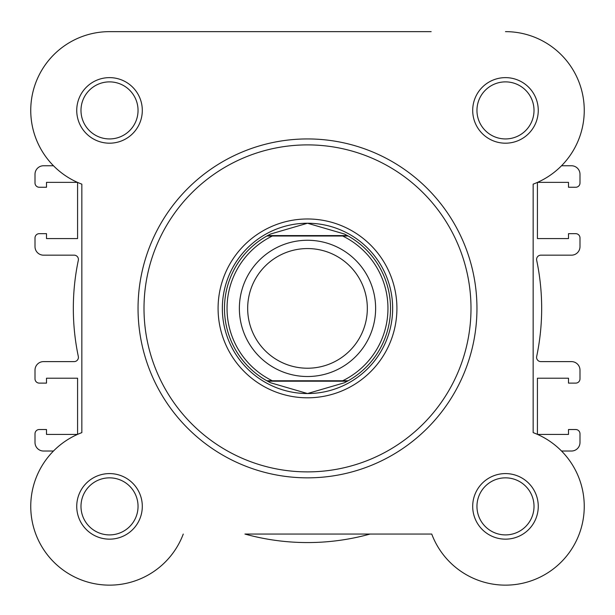 <?xml version="1.0" encoding="UTF-8"?>
<svg xmlns="http://www.w3.org/2000/svg" width="615" height="615" viewBox="0 0 615 615"><rect width="100%" height="100%" fill="white"/><g stroke="black" fill="none" stroke-linecap="round" stroke-linejoin="round"><path stroke-width="0.92" d="M537.418 182.417L537.418 238.566L568.498 238.566L568.498 233.669L575.732 233.669A4.259 4.259 0 0 1 579.991 237.928L579.991 246.653A8.518 8.518 0 0 1 571.473 255.171L540.846 255.171A4.259 4.259 0 0 0 536.68 260.299A234.177 234.177 0 0 1 536.68 356.477A4.259 4.259 0 0 0 540.846 361.612L571.473 361.612A8.518 8.518 0 0 1 579.991 370.13L579.991 378.855A4.259 4.259 0 0 1 575.732 383.114L568.498 383.114L568.498 378.217L537.418 378.217L537.418 434.367M431.161 31.642L109.516 31.642A78.766 78.766 0 0 0 81.841 184.154L81.841 432.629A78.766 78.766 0 0 0 95.456 583.873A78.766 78.766 0 0 0 183.262 534.051A78.766 78.766 0 0 1 67.073 572.726A78.766 78.766 0 0 1 53.474 451.026L43.527 451.026A8.518 8.518 0 0 1 35.009 442.508L35.009 433.783A4.259 4.259 0 0 1 39.268 429.524L46.502 429.524L46.502 434.421L77.475 434.421A78.766 78.766 0 0 1 77.582 434.367L77.582 378.217L46.502 378.217L46.502 383.114L39.268 383.114A4.259 4.259 0 0 1 35.009 378.855L35.009 370.13A8.518 8.518 0 0 1 43.527 361.612L74.154 361.612A4.259 4.259 0 0 0 78.32 356.477A234.177 234.177 0 0 1 78.32 260.299A4.259 4.259 0 0 0 74.154 255.171L43.527 255.171A8.518 8.518 0 0 1 35.009 246.653L35.009 237.928A4.259 4.259 0 0 1 39.268 233.669L46.502 233.669L46.502 238.566L77.582 238.566L77.582 182.417A78.766 78.766 0 0 1 77.475 182.363L46.502 182.363L46.502 187.26L39.268 187.26A4.259 4.259 0 0 1 35.009 183.001L35.009 174.276A8.518 8.518 0 0 1 43.527 165.758L53.474 165.758A78.766 78.766 0 0 1 109.516 31.642L325.189 31.642M431.738 534.051L370.076 534.051A234.177 234.177 0 0 1 244.924 534.051L431.738 534.051A78.766 78.766 0 0 0 561.18 562.072A78.766 78.766 0 0 0 533.159 432.629L533.159 184.154A78.766 78.766 0 0 0 505.484 31.642M537.525 182.363L568.498 182.363L568.498 187.26L575.732 187.26A4.259 4.259 0 0 0 579.991 183.001L579.991 174.276A8.518 8.518 0 0 0 571.473 165.758L561.526 165.758M561.526 451.026L571.473 451.026A8.518 8.518 0 0 0 579.991 442.508L579.991 433.783A4.259 4.259 0 0 0 575.732 429.524L568.498 429.524L568.498 434.421L537.525 434.421M76.737 110.408A32.787 32.787 0 0 1 109.516 77.628A32.787 32.787 0 0 1 142.303 110.408A32.787 32.787 0 0 1 109.516 143.195A32.787 32.787 0 0 1 76.737 110.408M138.044 110.408A28.528 28.528 0 0 0 109.516 81.88A28.528 28.528 0 0 0 80.988 110.408A28.528 28.528 0 0 0 109.516 138.936A28.528 28.528 0 0 0 138.044 110.408M472.697 110.408A32.787 32.787 0 0 1 505.484 77.628A32.787 32.787 0 0 1 538.263 110.408A32.787 32.787 0 0 1 505.484 143.195A32.787 32.787 0 0 1 472.697 110.408M534.012 110.408A28.528 28.528 0 0 0 505.484 81.88A28.528 28.528 0 0 0 476.956 110.408A28.528 28.528 0 0 0 505.484 138.936A28.528 28.528 0 0 0 534.012 110.408M76.737 506.376A32.787 32.787 0 0 1 109.516 473.588A32.787 32.787 0 0 1 142.303 506.376A32.787 32.787 0 0 1 109.516 539.155A32.787 32.787 0 0 1 76.737 506.376M138.044 506.376A28.528 28.528 0 0 0 109.516 477.847A28.528 28.528 0 0 0 80.988 506.376A28.528 28.528 0 0 0 109.516 534.904A28.528 28.528 0 0 0 138.044 506.376M472.697 506.376A32.787 32.787 0 0 1 505.484 473.588A32.787 32.787 0 0 1 538.263 506.376A32.787 32.787 0 0 1 505.484 539.155A32.787 32.787 0 0 1 472.697 506.376M534.012 506.376A28.528 28.528 0 0 0 505.484 477.847A28.528 28.528 0 0 0 476.956 506.376A28.528 28.528 0 0 0 505.484 534.904A28.528 28.528 0 0 0 534.012 506.376M218.087 308.392A89.413 89.413 0 0 1 307.5 218.978A89.413 89.413 0 0 1 396.913 308.392A89.413 89.413 0 0 1 307.5 397.805A89.413 89.413 0 0 1 218.087 308.392M476.956 308.392A169.456 169.456 0 0 1 307.5 477.847A169.456 169.456 0 0 1 138.044 308.392A169.456 169.456 0 0 1 307.5 138.936A169.456 169.456 0 0 1 476.956 308.392A169.456 169.456 0 0 0 307.5 138.936A169.456 169.456 0 0 0 138.044 308.392M307.5 376.518A68.127 68.127 0 0 1 239.373 308.392A68.127 68.127 0 0 1 307.5 240.265A68.127 68.127 0 0 1 375.627 308.392A68.127 68.127 0 0 1 307.5 376.518M307.5 248.56A59.832 59.832 0 0 0 247.668 308.392A59.832 59.832 0 0 0 307.5 368.224A59.832 59.832 0 0 0 367.332 308.392A59.832 59.832 0 0 0 307.5 248.56M347.406 235.583L348.175 236.014L342.663 236.014L348.175 236.014A83.025 83.025 0 0 1 348.175 380.77L344.369 382.784L307.5 393.546A85.154 85.154 0 0 0 392.654 308.392A85.154 85.154 0 0 0 307.5 223.237A85.154 85.154 0 0 0 222.346 308.392A85.154 85.154 0 0 0 307.5 393.546L270.631 382.784L266.825 380.77A83.025 83.025 0 0 1 266.825 236.014L272.337 236.014L266.825 236.014L267.594 235.583L347.406 235.583L344.369 234L307.5 223.237L270.631 234L267.594 235.583M348.175 236.014A83.025 83.025 0 0 1 348.175 380.77L342.663 380.77A80.473 80.473 0 0 0 342.663 236.014L272.337 236.014A80.473 80.473 0 0 0 272.337 380.77L266.825 380.77A83.025 83.025 0 0 1 266.825 236.014M348.175 380.77L266.825 380.77M347.406 381.2L267.594 381.2M270.631 234A83.025 83.025 0 0 0 269.385 234.63M269.385 382.153A83.025 83.025 0 0 0 270.631 382.784M344.369 382.784A83.025 83.025 0 0 0 345.615 382.153M345.615 234.63A83.025 83.025 0 0 0 344.369 234M144.002 308.392A163.498 163.498 0 0 0 307.5 471.89A163.498 163.498 0 0 0 470.998 308.392A163.498 163.498 0 0 0 307.5 144.894A163.498 163.498 0 0 0 144.002 308.392"/></g></svg>
